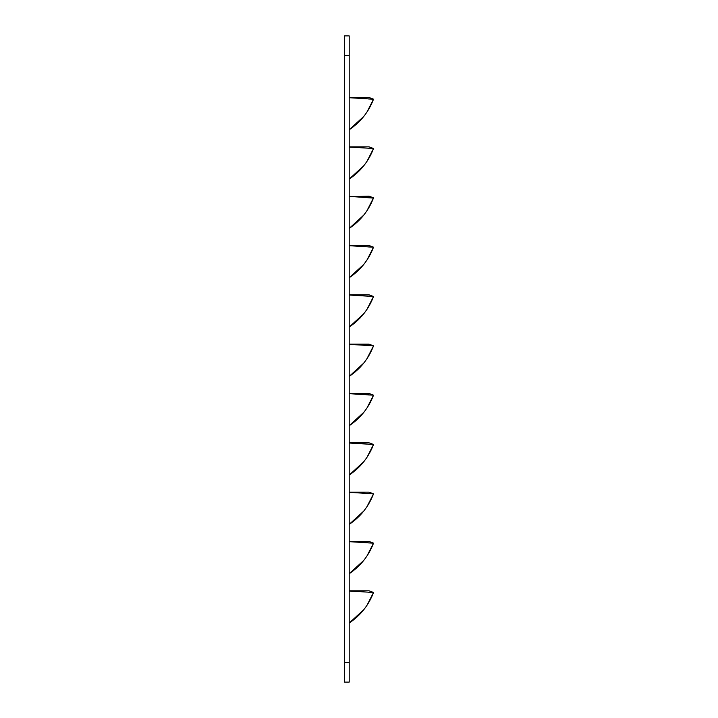 <?xml version="1.0" encoding="UTF-8"?>
<svg xmlns="http://www.w3.org/2000/svg" width="718" height="718" viewBox="0 0 718 718"><rect width="100%" height="100%" fill="white"/><g stroke="black" fill="none" stroke-linecap="round" stroke-linejoin="round"><path stroke-width="1.08" d="M344.469 55.627L344.469 682.1L349.208 682.1L349.208 35.9L344.469 35.9L344.469 55.627L349.208 55.627M367.006 605.265L373.531 592.476L368.54 592.251L373.531 592.476L369.097 590.815L349.208 590.815L349.208 591.273M349.208 541.489L369.097 541.489L349.208 541.489L349.208 541.946M367.006 506.603L373.531 493.822L368.54 493.589L373.531 493.822L369.097 492.162L349.208 492.162L349.208 492.62M349.208 442.826L369.097 442.826L349.208 442.826L349.208 443.284M349.208 294.847L369.097 294.847L349.208 294.847L349.208 295.304M367.006 358.623L373.531 345.834L368.54 345.609L373.531 345.834L369.097 344.173L349.208 344.173L349.208 344.631M349.208 393.5L369.097 393.5L349.208 393.5L349.208 393.958M349.208 245.52L369.097 245.52L349.208 245.52L349.208 245.978M367.006 210.634L373.531 197.845L368.54 197.621L373.531 197.845L369.097 196.194L349.208 196.642M349.208 146.858L369.097 146.858L349.208 146.858L349.208 147.316M349.208 97.531L369.097 97.531L349.208 97.531L349.208 97.989M349.208 612.05L349.208 612.678L349.208 612.05M349.208 562.724L349.208 563.352L349.208 562.724M349.208 513.397L349.208 514.025L349.208 513.397M349.208 464.07L349.208 464.699L349.208 464.07M349.208 316.082L349.208 316.71L349.208 316.082M349.208 365.408L349.208 366.036M349.208 414.735L349.208 415.372L349.208 414.735M349.208 266.755L349.208 267.383L349.208 266.755M349.208 217.428L349.208 218.057L349.208 217.428M349.208 168.093L349.208 168.73L349.208 168.093M349.208 118.766L349.208 119.394L349.208 118.766M349.208 623.027L363.667 609.824L349.208 623.027C360.535 615.407 368.648 605.229 373.531 592.476L373.531 592.476C368.648 605.229 360.535 615.407 349.208 623.027L358.668 615.362M359.395 614.644L360.194 613.818M361.325 612.58L362.114 611.691M362.734 610.964L363.739 609.735L362.734 610.964M365.776 607.042L365.372 607.599M367.006 555.938L373.531 543.149L368.54 542.916L373.531 543.149L368.181 554.081M349.208 573.7L363.667 560.498L349.208 573.7C360.535 566.08 368.648 555.894 373.531 543.149L373.531 543.149C368.648 555.894 360.535 566.08 349.208 573.7L358.668 566.035M359.395 565.308L360.194 564.483M361.325 563.253L362.114 562.365M362.734 561.638L363.739 560.408L362.734 561.638M365.776 557.715L365.372 558.272M349.208 524.364L363.667 511.171L349.208 524.364C360.535 516.754 368.648 506.567 373.531 493.822L373.531 493.822C368.648 506.567 360.535 516.754 349.208 524.364L358.668 516.709M359.395 515.982L360.194 515.156M361.325 513.926L362.114 513.038M362.734 512.311L363.739 511.081L362.734 512.311M365.776 508.389L365.372 508.936M367.006 457.276L373.531 444.487L368.54 444.262L373.531 444.487L368.181 455.427M368.54 444.262L373.531 444.487C368.648 457.24 360.535 467.427 349.208 475.038L358.668 467.382M359.395 466.655L360.194 465.829M361.325 464.6L362.114 463.702M362.734 462.975L363.739 461.755L362.734 462.975M365.776 459.062L365.372 459.61M367.006 407.95L373.531 395.16L368.54 394.936L373.531 395.16L368.181 406.101M368.54 394.936L373.531 395.16C368.648 407.914 360.535 418.091 349.208 425.711L358.668 418.055M349.208 425.711L363.891 412.231L349.208 425.711C360.535 418.091 368.648 407.914 373.531 395.16L349.208 393.679M359.395 417.329L360.194 416.503M361.325 415.273L362.114 414.376M362.734 413.649L363.739 412.428L362.734 413.649M365.776 409.736L365.372 410.283M349.208 376.385L363.667 363.182L349.208 376.385C360.535 368.765 368.648 358.587 373.531 345.834L373.531 345.834C368.648 358.587 360.535 368.765 349.208 376.385L358.668 368.729M359.395 368.002L360.194 367.176M361.325 365.938L362.114 365.049M362.734 364.322L363.739 363.102L362.734 364.322M365.776 360.4L365.372 360.957M367.006 309.296L373.531 296.507L368.54 296.283L373.531 296.507L368.181 307.439M349.208 327.058L363.667 313.856L349.208 327.058C360.535 319.438 368.648 309.252 373.531 296.507L373.531 296.507C368.648 309.252 360.535 319.438 349.208 327.058L358.668 319.393M359.395 318.666L360.194 317.85M361.325 316.611L362.114 315.723M362.734 314.996L363.739 313.766L362.734 314.996M365.776 311.074L365.372 311.63M367.006 259.97L373.531 247.18L368.54 246.947L373.531 247.18L368.181 258.112M368.54 246.947L373.531 247.18C368.648 259.925 360.535 270.112 349.208 277.722L358.668 270.067M359.395 269.34L360.194 268.514M361.325 267.284L362.114 266.396M362.734 265.669L363.739 264.439L362.734 265.669M365.776 261.747L365.372 262.294M368.54 197.621L373.531 197.845C368.648 210.598 360.535 220.785 349.208 228.396L358.668 220.74M359.395 220.013L360.194 219.187M361.325 217.958L362.114 217.069M362.734 216.342L363.739 215.113L362.734 216.342M365.776 212.42L365.372 212.968M367.006 161.308L373.531 148.518L368.54 148.294L373.531 148.518L368.181 159.459M349.208 179.069L363.667 165.867L349.208 179.069C360.535 171.458 368.648 161.272 373.531 148.518L373.531 148.518C368.648 161.272 360.535 171.449 349.208 179.069L358.668 171.414M359.395 170.687L360.194 169.861M361.325 168.631L362.114 167.734M362.734 167.007L363.739 165.786L362.734 167.007M365.776 163.094L365.372 163.641M367.006 111.981L373.531 99.192L368.54 98.967L373.531 99.192L368.181 110.123M349.208 129.743L363.667 116.54L349.208 129.743C360.535 122.123 368.648 111.945 373.531 99.192L373.531 99.192C368.648 111.945 360.535 122.123 349.208 129.743L358.668 122.087M359.395 121.36L360.194 120.534M361.325 119.296L362.114 118.407M362.734 117.68L363.739 116.46L362.734 117.68M365.776 113.767L365.372 114.315M349.208 590.995L373.531 592.476L368.181 603.407M349.208 541.668L373.531 543.149L369.097 541.489L373.531 543.149M349.208 492.333L373.531 493.822L368.181 504.754M349.208 475.038L363.667 461.845L349.208 475.038C360.535 467.427 368.648 457.24 373.531 444.487L349.208 443.006M369.097 442.826L373.531 444.487L369.097 442.826M369.097 393.5L373.531 395.16L369.097 393.5M349.208 344.353L373.531 345.834L368.181 356.765M349.208 295.026L373.531 296.507L369.097 294.847L373.531 296.507M349.208 277.722L363.667 264.529L349.208 277.722C360.535 270.112 368.648 259.925 373.531 247.18L349.208 245.7M369.097 245.52L373.531 247.18L369.097 245.52M349.208 228.396L363.667 215.203L349.208 228.396C360.535 220.785 368.648 210.598 373.531 197.845L368.181 208.785M369.097 196.194L373.441 198.087L349.208 196.364M349.208 147.037L373.531 148.518L369.097 146.858L373.531 148.518M349.208 97.711L373.531 99.192L369.097 97.531L373.531 99.192M349.208 662.373L344.469 662.373M369.097 590.815L373.531 592.476M369.097 492.162L373.531 493.822M369.097 344.173L373.531 345.834M363.82 609.645L364.762 608.415L363.82 609.645M366.772 605.597L367.634 604.296L366.772 605.597M363.82 560.309L364.762 559.089L363.82 560.309M366.772 556.27L367.634 554.969L366.772 556.27M363.82 510.983L364.762 509.762L363.82 510.983M366.772 506.944L367.634 505.643L366.772 506.944M363.82 461.656L364.762 460.435L363.82 461.656M366.772 457.617L367.634 456.316L366.772 457.617M363.82 412.329L364.762 411.109L363.82 412.329M366.772 408.291L367.634 406.98L366.772 408.291M363.82 363.003L364.762 361.773L363.82 363.003M366.772 358.955L367.634 357.654L366.772 358.955M363.82 313.667L364.762 312.447L363.82 313.667M366.772 309.629L367.634 308.327L366.772 309.629M363.82 264.341L364.762 263.12L363.82 264.341M366.772 260.302L367.634 259.001L366.772 260.302M363.82 215.014L364.762 213.793L363.82 215.014M366.772 210.975L367.634 209.674L366.772 210.975M363.82 165.687L364.762 164.467L363.82 165.687M366.772 161.649L367.634 160.338L366.772 161.649M363.82 116.361L364.762 115.14L363.82 116.361M366.772 112.322L367.634 111.012L366.772 112.322"/></g></svg>

